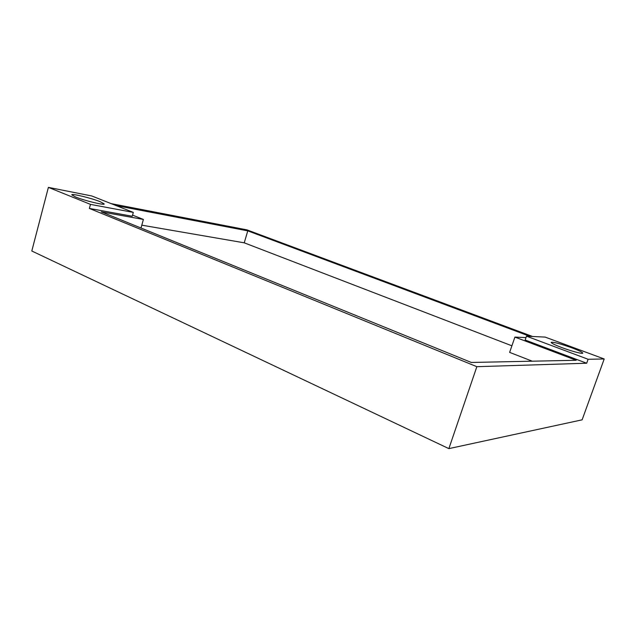 <?xml version="1.0" encoding="UTF-8"?>
<svg xmlns="http://www.w3.org/2000/svg" width="636" height="636" viewBox="0 0 636 636"><rect width="100%" height="100%" fill="white"/><g stroke="black" fill="none" stroke-linecap="round" stroke-linejoin="round"><path stroke-width="0.95" d="M48.392 187.374L31.8 251.005L448.865 448.626L582.115 419.832L604.2 358.974L545.155 337.096L526.489 336.182L525.153 340.006L586.686 363.228L476.857 366.686L89.374 208.441L132.248 216.248L133.314 212.4L91.807 195.975L48.392 187.374L90.471 204.379L133.314 212.4M532.539 336.484L246.983 229.874L111.085 203.607M529.923 336.357L247.778 230.868L116.062 205.579M132.558 215.127L143.394 219.444L101.275 211.844L471.34 362.464L576.208 360.278L514.914 337.096L525.996 337.597M604.2 358.974L588.109 359.268L526.489 336.182M561.858 347.598C571.462 351.215 582.775 354.204 582.759 353.139C582.504 352.249 578.832 350.46 571.74 347.781C560.157 343.671 553.288 341.858 551.134 342.351C551.285 343.178 554.862 344.927 561.858 347.598M75.461 196.945C84.238 200.586 104.654 205.531 104.217 203.957L100.305 201.747C91.632 198.186 71.582 193.28 71.757 194.815L75.461 196.945M588.109 359.268L586.686 363.228M448.865 448.626L476.857 366.686M90.471 204.379L89.374 208.441M511.901 345.809L244.24 242.825L141.804 225.168M247.778 230.868L244.24 242.825M514.914 337.096L509.627 352.376L532.253 361.192M143.394 219.444L141.009 228.014"/></g></svg>
